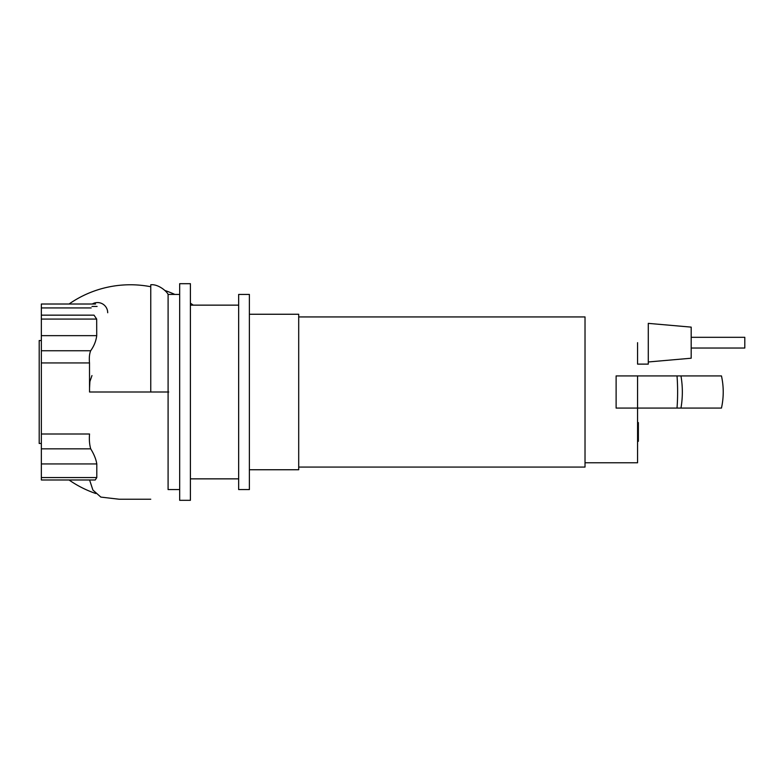 <?xml version="1.0" encoding="UTF-8"?>
<svg xmlns="http://www.w3.org/2000/svg" width="784" height="784" viewBox="0 0 784 784"><rect width="100%" height="100%" fill="white"/><g stroke="black" fill="none" stroke-linecap="round" stroke-linejoin="round"><path stroke-width="1.18" d="M637.568 422.586L638.372 422.586L638.372 436.472L637.568 436.472M638.372 434.806L637.568 434.806M638.372 436.472L638.372 441.294L637.568 441.294M638.372 441.294L637.568 441.588M249.381 469.743L298.704 469.743L298.704 314.257L249.381 314.257M298.704 467.068L585.021 467.068L585.021 316.932L298.704 316.932M637.568 342.677L637.568 364.119L648.29 364.119L648.29 323.371L691.184 327.124L691.184 358.219L648.29 361.973M585.021 462.776L637.568 462.776L637.568 408.082L616.116 408.082L616.116 375.918L637.568 375.918L637.568 408.082L721.456 408.082C723.818 397.361 723.818 386.639 721.466 375.918L637.568 375.918M721.456 375.918L721.456 375.918A73.99 73.941 90 0 1 721.456 408.082M691.184 348.037L744.8 348.037L744.8 337.306L691.184 337.306M41.346 443.47L39.2 443.47L39.2 340.53L41.346 340.53M179.673 500.31L179.673 283.69L190.404 283.69L190.404 500.31L179.673 500.31M238.659 489.579L238.659 294.421L249.381 294.421L249.381 489.579L238.659 489.579M179.673 489.579L168.09 489.579L168.099 294.421C166.718 291.089 157.976 283.906 150.753 284.768L150.753 392L89.543 392L89.543 380.328L89.543 392M95.56 304.016L41.346 304.016L41.346 307.936L91.169 307.936M41.346 307.936L41.346 319.078L96.677 319.078L96.726 335.66C96.02 341.109 93.992 346.146 90.66 350.752C89.435 353.829 89.043 357.896 89.503 362.943L41.346 362.943L41.346 350.752L90.66 350.752M41.346 315.158L94.021 315.158L96.677 319.078M96.726 335.66L41.346 335.66L41.346 350.752M41.346 335.66L41.346 319.078M90.709 448.85L41.346 448.85L41.346 434.003L89.543 434.003C89.082 439.52 89.464 444.469 90.709 448.85C94.051 454.289 96.069 459.316 96.795 463.942L96.795 477.554L95.236 479.984L41.346 479.984L41.346 463.942L96.795 463.942M89.543 388.109L89.895 381.583L91.963 375.556M89.503 362.943L89.543 390.177M41.346 434.003L41.346 362.943M41.346 448.85L41.346 463.942M92.267 304.016A10.192 10.192 0 0 1 107.702 312.747M193.236 305.143A107.232 107.232 0 0 0 190.404 303.153M174.812 294.421A107.232 107.232 0 0 0 164.924 290.492M150.655 286.709A107.232 107.232 0 0 0 69.051 304.016M69.051 479.984A107.232 107.232 0 0 0 95.775 493.508M638.372 429.544L637.568 429.544M638.372 424.262L637.568 424.262M677.023 375.918A73.99 25.029 90 0 1 677.023 408.082M680.963 375.918A73.99 57.604 90 0 1 680.963 408.082M168.736 392L150.753 392M97.089 306.446L91.963 306.446M96.795 477.554L41.346 477.554M238.659 478.857L190.404 478.857M179.673 294.421L168.09 294.421M238.659 305.143L190.404 305.143M89.582 479.984L92.914 490.059L100.852 497.095L119.158 499.232L150.753 499.232"/></g></svg>
